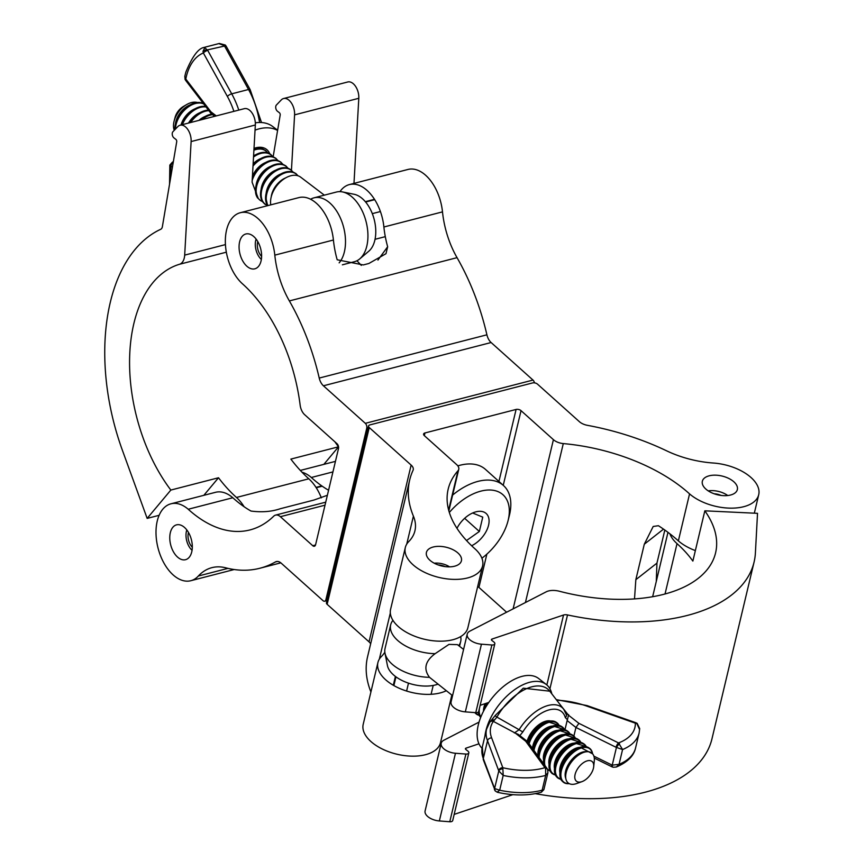 <?xml version="1.0" encoding="UTF-8"?>
<svg xmlns="http://www.w3.org/2000/svg" width="865" height="865" viewBox="0 0 865 865"><rect width="100%" height="100%" fill="white"/><g stroke="black" fill="none" stroke-linecap="round" stroke-linejoin="round"><path stroke-width="1.3" d="M457.942 552.995A17.992 9.634 13.4 0 0 439.334 546.356A17.992 9.634 13.4 0 0 426.423 552.432A17.992 9.634 13.4 0 0 429.894 560.228A17.992 9.634 13.4 0 0 448.503 566.856A17.992 9.634 13.4 0 0 461.423 560.779A17.992 9.634 13.4 0 0 457.942 552.995M733.866 481.805A17.992 9.634 13.4 0 0 715.258 475.166A17.992 9.634 13.4 0 0 702.348 481.254A17.992 9.634 13.4 0 0 705.818 489.039A17.992 9.634 13.4 0 0 724.427 495.677A17.992 9.634 13.4 0 0 737.348 489.59A17.992 9.634 13.4 0 0 733.866 481.805M689.556 493.883A39.714 21.268 13.4 0 0 730.536 508.155A39.714 21.268 13.4 0 0 758.713 494.715A39.714 21.268 13.4 0 0 751.036 477.534A39.714 21.268 13.4 0 0 713.171 463.013A71.957 38.525 -166.6 0 1 666.601 450.816A177.022 94.782 13.4 0 0 587.465 425.342A10.791 5.785 -166.6 0 1 579.388 421.688L537.5 384.136A3.601 1.925 13.4 0 0 532.559 382.936L369.917 424.899A3.601 1.925 13.4 0 0 368.555 425.98A3.601 1.925 13.4 0 0 369.247 427.537L411.145 465.089A10.791 5.785 -166.6 0 1 413.232 469.76A10.791 5.785 -166.6 0 1 413.027 470.344A177.022 94.782 13.4 0 0 409.686 479.989A177.022 94.782 13.4 0 0 413.405 516.135A71.957 38.525 -166.6 0 1 414.919 530.84A71.957 38.525 -166.6 0 1 408.788 541.544A39.714 21.268 13.4 0 0 405.317 547.545A39.714 21.268 13.4 0 0 439.02 577.442A39.714 21.268 13.4 0 0 482.584 565.959A39.714 21.268 13.4 0 0 475.328 549.156A137.438 73.59 -166.6 0 1 448.178 489.157A137.438 73.59 -166.6 0 1 457.996 470.744A10.791 5.785 13.4 0 0 458.764 469.295A10.791 5.785 13.4 0 0 456.677 464.624L424.293 435.603A3.601 1.925 -166.6 0 1 423.601 434.046A3.601 1.925 -166.6 0 1 424.953 432.965L516.091 409.448A3.601 1.925 -166.6 0 1 521.033 410.648L553.416 439.669A10.791 5.785 13.4 0 0 563.288 443.583A137.438 73.59 -166.6 0 1 688.994 493.374A137.438 73.59 -166.6 0 1 689.556 493.883L678.365 540.885A39.714 21.268 13.4 0 0 695.363 550.594M663.52 529.131L644.295 544.215L653.194 526.471L658.416 525.715A137.438 73.59 -166.6 0 1 677.803 540.376A137.438 73.59 -166.6 0 1 678.365 540.885M644.295 544.215L635.84 579.68L634.51 598.904M656.276 581.485L656.946 563.126L664.828 530.05M384.839 652.199A71.957 38.525 -166.6 0 1 381.4 656.535A39.714 21.268 13.4 0 0 377.918 662.536A39.714 21.268 13.4 0 0 400.852 688.962A39.714 21.268 13.4 0 0 446.264 690.735M377.918 662.536L363.203 724.319A39.714 21.268 13.4 0 0 396.905 754.204A39.714 21.268 13.4 0 0 440.48 742.721L451.822 695.082M409.686 479.989L367.571 656.762A177.022 94.782 13.4 0 0 370.912 691.968M368.555 425.98L326.44 602.754A3.601 1.925 13.4 0 0 327.143 604.311L369.031 641.852A10.791 5.785 -166.6 0 1 370.653 643.82M477.664 586.632A3.601 1.925 -166.6 0 1 478.929 587.411L506.598 612.225M405.317 547.545L390.591 609.328A39.714 21.268 13.4 0 0 424.304 639.224A39.714 21.268 13.4 0 0 467.868 627.741L482.584 565.959M669.91 533.824A39.574 21.193 13.4 0 0 677.025 543.631A137.438 73.59 -166.6 0 1 692.865 561.082L704.834 510.826L757.524 513.334L755.404 552.886A177.022 94.782 13.4 0 1 754.085 562.045L711.971 738.807A177.022 94.782 13.4 0 1 535.316 793.659M704.834 510.826A137.438 73.59 -166.6 0 1 715.582 552.865A137.438 73.59 -166.6 0 1 559.482 591.271A14.391 7.709 13.4 0 0 546.204 591.833L469.9 631.115A12.597 6.747 13.4 0 0 467.219 634.153L451.087 701.839A12.597 6.747 13.4 0 0 465.327 711.873L475.761 712.673A3.601 1.925 13.4 0 0 478.691 711.473L494.823 643.787A3.601 1.925 13.4 0 0 493.947 642.079L491.861 640.435A1.795 0.962 -166.6 0 1 491.428 639.581A1.795 0.962 -166.6 0 1 491.99 639.073L563.526 615.015A5.395 2.887 -166.6 0 1 567.516 614.939A177.022 94.782 13.4 0 0 754.085 562.045M467.219 634.153A12.597 6.747 13.4 0 0 481.448 644.187L491.882 644.987A3.601 1.925 13.4 0 0 494.823 643.787M454.168 814.398L512.891 794.654M441.226 743.219L425.104 810.916A12.597 6.747 13.4 0 0 439.344 820.95L449.778 821.75A3.601 1.925 13.4 0 0 452.709 820.55L468.83 752.864A3.601 1.925 -166.6 0 1 465.9 754.053L455.466 753.264A12.597 6.747 -166.6 0 1 441.226 743.219A12.597 6.747 -166.6 0 1 443.918 740.191L479.059 722.102M478.961 743.792L466.008 748.149A1.795 0.962 13.4 0 0 465.435 748.658A1.795 0.962 13.4 0 0 465.878 749.512L467.954 751.155A3.601 1.925 -166.6 0 1 468.83 752.864M480.161 705.321L488.822 702.412M586.73 761.005A12.597 6.92 128.1 0 0 575.106 774.424A12.597 6.92 128.1 0 0 581.799 781.69A12.597 6.92 128.1 0 0 582.004 781.625A12.597 6.92 128.1 0 0 593.693 766.693A12.597 6.92 128.1 0 0 586.73 761.005M576.912 783.452A19.052 10.466 -51.9 0 1 576.598 783.56A19.052 10.466 -51.9 0 1 576.285 783.668A19.052 10.466 -51.9 0 1 565.991 773.461A19.052 10.466 -51.9 0 1 581.929 753.112A19.052 10.466 -51.9 0 1 583.745 752.377A19.052 10.466 -51.9 0 1 594.287 760.984L593.693 766.693M569.051 783.528A21.095 11.591 -51.9 0 1 562.034 768.488A21.095 11.591 -51.9 0 1 580.88 748.139A21.095 11.591 -51.9 0 1 592.438 753.653M592.482 753.707A21.182 11.645 128.1 0 0 580.858 748.03A21.182 11.645 128.1 0 0 561.882 768.553A21.182 11.645 128.1 0 0 569.105 783.571M562.661 781.549A21.344 11.732 -51.9 0 1 560.217 770.91L561.223 780.1L565.353 783.322L569.257 783.647A21.42 11.775 -51.9 0 1 561.526 768.715A21.42 11.775 -51.9 0 1 580.783 747.738A21.42 11.775 -51.9 0 1 592.59 753.826L580.134 747.274A21.344 11.732 -51.9 0 1 588.979 747.933M560.661 778.987A21.095 11.591 -51.9 0 1 557.363 762.173A21.095 11.591 -51.9 0 1 575.441 743.878A21.095 11.591 -51.9 0 1 586.016 746.603M586.102 746.614A21.182 11.645 128.1 0 0 575.409 743.759A21.182 11.645 128.1 0 0 557.211 762.238A21.182 11.645 128.1 0 0 560.693 779.062M557.222 777.289A21.344 11.732 -51.9 0 1 554.768 766.649L555.773 775.84L557.514 777.819L560.79 779.279A21.42 11.775 -51.9 0 1 556.833 762.389A21.42 11.775 -51.9 0 1 575.333 743.478A21.42 11.775 -51.9 0 1 586.286 746.646L574.695 743.013L572.63 743.846A21.344 11.732 -51.9 0 1 574.663 743.024M555.222 774.726A21.095 11.591 -51.9 0 1 551.913 757.913A21.095 11.591 -51.9 0 1 570.003 739.618A21.095 11.591 -51.9 0 1 580.577 742.343M580.653 742.354A21.182 11.645 128.1 0 0 569.97 739.499A21.182 11.645 128.1 0 0 551.762 757.978A21.182 11.645 128.1 0 0 555.254 774.802M555.33 774.986A21.42 11.775 -51.9 0 1 551.394 758.129A21.42 11.775 -51.9 0 1 569.894 739.218A21.42 11.775 -51.9 0 1 580.848 742.386M549.772 770.466A21.095 11.591 -51.9 0 1 547.61 769.428L547.08 768.542A3.601 2.573 -35.9 0 1 547.361 769.082M545.047 765.741A21.095 11.591 -51.9 0 1 564.553 735.358A21.095 11.591 -51.9 0 1 575.128 738.083M575.214 738.094A21.182 11.645 128.1 0 0 564.521 735.239A21.182 11.645 128.1 0 0 544.842 765.449M547.675 769.591A21.182 11.645 128.1 0 0 549.805 770.542M549.88 770.715A21.42 11.775 -51.9 0 1 547.804 769.926M544.377 764.822A21.42 11.775 -51.9 0 1 564.445 734.958A21.42 11.775 -51.9 0 1 575.398 738.126M539.1 757.535A21.095 11.591 -51.9 0 1 559.114 731.098A21.095 11.591 -51.9 0 1 569.689 733.823M569.765 733.834A21.182 11.645 128.1 0 0 559.082 730.979A21.182 11.645 128.1 0 0 538.982 757.372M538.711 756.994A21.42 11.775 -51.9 0 1 559.006 730.698A21.42 11.775 -51.9 0 1 569.959 733.866M533.965 750.442A21.095 11.591 -51.9 0 1 553.665 726.838A21.095 11.591 -51.9 0 1 564.24 729.563M564.326 729.573A21.182 11.645 128.1 0 0 553.643 726.719A21.182 11.645 128.1 0 0 533.867 750.312M533.629 749.987A21.42 11.775 -51.9 0 1 553.568 726.438A21.42 11.775 -51.9 0 1 564.521 729.606M529.11 743.749A21.095 11.591 -51.9 0 1 548.226 722.578A21.095 11.591 -51.9 0 1 558.801 725.292M558.887 725.313A21.182 11.645 128.1 0 0 548.194 722.459A21.182 11.645 128.1 0 0 529.023 743.63M528.807 743.338A21.42 11.775 -51.9 0 1 548.118 722.178A21.42 11.775 -51.9 0 1 559.071 725.346M488.671 702.456A21.182 11.645 128.1 0 0 488.065 703.515M486.617 705.743A21.42 11.775 -51.9 0 1 488.26 702.596M480.886 716.901A21.095 11.591 -51.9 0 1 479.448 708.284M479.188 709.408A21.182 11.645 128.1 0 0 480.843 717.02M480.735 717.301A21.42 11.775 -51.9 0 1 478.81 710.998M479.015 715.074A21.095 11.591 -51.9 0 1 475.447 712.652M475.307 712.641A21.182 11.645 128.1 0 0 479.048 715.15M479.124 715.323A21.42 11.775 -51.9 0 1 474.961 712.609M452.557 695.655L429.505 677.317C423.266 668.991 425.147 661.109 435.138 653.67L448.978 644.393L457.434 644.641L463.575 649.442M392.948 620.346L392.742 620.616A35.984 19.268 13.4 0 0 390.677 624.833A35.984 19.268 13.4 0 0 399.511 641.971A35.984 19.268 13.4 0 0 435.138 653.67M458.688 645.625A35.984 19.268 13.4 0 0 460.677 641.506A35.984 19.268 13.4 0 0 460.731 636.813L460.688 636.575M390.677 624.833L385.044 648.48A35.984 19.268 13.4 0 0 384.99 653.172A35.984 19.268 13.4 0 0 393.878 665.618A35.984 19.268 13.4 0 0 429.505 677.317M384.99 653.172L387.433 665.542A30.578 16.37 13.4 0 0 394.981 676.116A30.578 16.37 13.4 0 0 437.906 684.183M550.691 720.988A19.538 10.737 128.1 0 0 537.219 726.038A19.538 10.737 128.1 0 0 528.98 736.548A19.538 10.737 128.1 0 0 527.099 741.283M527.239 741.391A17.992 9.893 -51.9 0 1 527.25 741.359A17.992 9.893 -51.9 0 1 529.11 736.31M537.003 726.211A17.992 9.893 -51.9 0 1 547.956 721.551M564.975 729.703L567.148 720.577A3.601 1.979 -51.9 0 1 567.44 719.734L565.299 717.55A33.065 18.176 128.1 0 0 547.523 710.36A33.065 18.176 128.1 0 0 522.914 731.801L520.525 734.818M497.256 792.081L499.678 790.221A62.085 33.248 13.4 0 0 542.16 790.188L545.674 775.408A62.085 33.248 -166.6 0 1 503.192 775.44L499.678 790.221L494.596 788.534L498.791 770.942L487.525 740.743A59.328 31.767 -166.6 0 1 486.541 729.282L482.313 747.025A59.328 31.767 13.4 0 0 483.297 758.475L494.596 788.534A3.601 3.298 139.2 0 0 495.321 791.032L497.429 792.297C513.648 795.865 528.299 795.832 541.393 792.221L542.16 790.188L543.89 789.594L547.902 772.769L545.674 775.408L545.599 768.574L525.693 741.24L515.281 733.087L493.374 721.388A55.728 29.843 13.4 0 0 491.666 737.932L502.825 767.731L503.192 775.44L498.791 770.942A3.601 2.163 -10.5 0 1 502.781 768.866M573.928 735.91L575.939 727.465L578.901 723.345L618.54 742.927L622.573 749.544L616.042 747.284A3.601 1.189 -63.7 0 1 618.54 742.927A56.69 30.351 13.4 0 0 635.364 723.162A3.601 0.584 -70.6 0 1 635.851 722.718L587.054 705.58L556.26 699.601M560.596 705.224L568.489 715.193L578.901 723.345M514.351 732.969L519.108 729.725A36.579 20.111 -51.9 0 1 563.699 709.235L549.751 691.178A42.266 23.236 128.1 0 0 496.91 717.096L519.108 729.725A3.601 0.606 31.6 0 0 522.914 731.801M593.877 756.151L612.225 765.168L619.059 764.325L616.334 767.017L613.166 767.266A3.601 1.622 103.5 0 1 612.225 765.168L616.421 747.522A3.601 0.692 -52.1 0 1 619.502 743.716M639.116 733.087L635.591 747.868A62.085 33.248 13.4 0 1 619.059 764.325L622.573 749.544A62.085 33.248 -166.6 0 0 639.116 733.087L639.7 728.611L637.181 723.389L635.851 722.718M639.592 729.573L636.943 723.745L586.567 706.024A55.728 29.843 13.4 0 0 556.746 700.239M489.731 722.275L495.342 715.366A3.601 0.789 -150.5 0 0 496.91 717.096L493.374 721.388A3.601 2.973 35.1 0 0 489.731 722.275L486.541 729.282M566.326 714.631L566.391 714.728A3.601 2.79 164.3 0 0 566.002 713.949L568.651 714.706M498.683 770.531A3.601 2.855 -20.5 0 1 502.825 767.731A56.69 30.351 13.4 0 0 544.874 767.698A3.601 2.573 -35.9 0 1 547.08 768.542L527.726 741.846L525.693 741.24M493.98 719.853L491.233 720.177M494.456 788.274A3.601 2.855 159.5 0 0 494.531 789.68L494.531 789.68A3.601 2.855 159.5 0 0 494.812 790.21M495.321 791.032L483.373 759.892A3.601 2.865 158.8 0 0 483.384 759.903L482.313 747.025M611.815 765.017A3.601 1.189 116.3 0 0 612.009 766.844L594.287 758.097M545.599 768.574A3.601 2.044 -25.2 0 1 547.61 769.439L547.902 772.769M515.281 733.087L518.33 734.417L527.445 741.543M567.44 719.734L568.489 715.193M563.699 709.235L566.391 714.728A3.601 2.79 164.3 0 1 565.299 717.55M551.838 693.871A44.969 24.717 128.1 0 0 546.291 684.507L538.722 678.571A44.969 24.717 128.1 0 0 505.106 685.177A44.969 24.717 128.1 0 0 478.28 724.989A44.969 24.717 128.1 0 0 482.054 748.322M546.291 684.507A44.969 24.717 128.1 0 0 512.675 691.103A44.969 24.717 128.1 0 0 485.86 730.914A44.969 24.717 128.1 0 0 484.941 735.985M449.551 566.856A14.035 7.515 13.4 0 0 434.262 563.212M445.216 566.618A10.791 5.785 13.4 0 0 438.241 564.953M406.604 691.038L408.485 683.145M393.867 685.577L395.954 676.841M727.735 495.526A16.316 8.737 13.4 0 0 708.24 490.877M714.166 493.774A10.791 5.785 -166.6 0 1 721.151 495.44M246.817 266.182A17.992 10.672 -104.5 0 0 254.829 268.82A17.992 10.672 -104.5 0 0 261.598 255.11A17.992 10.672 -104.5 0 0 253.856 236.632A17.992 10.672 -104.5 0 0 245.844 233.983A17.992 10.672 -104.5 0 0 239.075 247.704A17.992 10.672 -104.5 0 0 246.817 266.182M177.52 557.049A17.992 10.672 -104.5 0 0 185.532 559.698A17.992 10.672 -104.5 0 0 192.3 545.977A17.992 10.672 -104.5 0 0 184.559 527.499A17.992 10.672 -104.5 0 0 176.547 524.85A17.992 10.672 -104.5 0 0 169.778 538.571A17.992 10.672 -104.5 0 0 177.52 557.049M173.108 574.89A39.714 23.571 -104.5 0 0 190.797 580.718A39.714 23.571 -104.5 0 0 198.366 576.004A71.957 42.699 75.5 0 1 211.903 567.656A71.957 42.699 75.5 0 1 225.776 567.829A177.022 105.043 -104.5 0 0 259.911 568.24A177.022 105.043 -104.5 0 0 275.416 561.947A10.791 6.401 75.5 0 1 276.368 561.569A10.791 6.401 75.5 0 1 281.179 563.147L323.067 600.688A3.601 2.13 -104.5 0 0 324.667 601.218A3.601 2.13 -104.5 0 0 325.91 599.661L366.76 428.207A3.601 2.13 -104.5 0 0 365.322 423.331L323.423 385.79A10.791 6.401 75.5 0 1 319.228 378.07A177.022 105.043 -104.5 0 0 289.364 300.923A71.957 42.699 75.5 0 1 274.81 255.143A39.714 23.571 -104.5 0 0 240.308 212.714A39.714 23.571 -104.5 0 0 225.354 242.643A39.714 23.571 -104.5 0 0 242.027 283.417A137.438 81.559 75.5 0 1 300.155 405.188A10.791 6.401 -104.5 0 0 304.675 414.713L337.047 443.734A3.601 2.13 75.5 0 1 338.485 448.611L315.606 544.68A3.601 2.13 75.5 0 1 314.363 546.248A3.601 2.13 75.5 0 1 312.752 545.718L280.379 516.697A10.791 6.401 -104.5 0 0 275.567 515.107A10.791 6.401 -104.5 0 0 273.708 516.189A137.438 81.559 75.5 0 1 250.017 529.921A137.438 81.559 75.5 0 1 188.786 509.755A137.438 81.559 75.5 0 1 188.224 509.247L232.815 497.743A39.714 23.571 -104.5 0 0 215.547 492.304L170.956 503.798A39.714 23.571 -104.5 0 0 156.024 534.073A39.714 23.571 -104.5 0 0 173.108 574.89M327.37 495.277L313.973 500.046L280.325 508.717C271.545 511.702 261.771 512.469 251.001 511.053A137.438 81.559 75.5 0 1 233.377 498.251A137.438 81.559 75.5 0 1 232.815 497.743M328.57 490.25A137.438 81.559 75.5 0 1 311.887 477.999A137.438 81.559 75.5 0 1 311.324 477.491L332.939 471.912M377.929 260.084L387.661 246.752L385.985 253.694L368.858 263.49L363.246 264.939L337.177 259.77A71.957 42.699 75.5 0 1 333.414 240.016A39.714 23.571 -104.5 0 0 298.912 197.598L240.308 212.714M387.661 246.752A71.957 42.699 75.5 0 1 383.887 226.998A39.714 23.571 -104.5 0 0 349.384 184.58A39.714 23.571 -104.5 0 0 339.967 191.641M534.451 382.86A3.601 2.13 -104.5 0 0 533.002 380.07L491.115 342.529A10.791 6.401 75.5 0 1 486.909 334.809A177.022 105.043 -104.5 0 0 457.044 257.662A71.957 42.699 75.5 0 1 442.491 211.882A39.714 23.571 -104.5 0 0 407.988 169.454L349.384 184.58M356.921 260.776A137.438 81.559 75.5 0 1 361.289 265.393M311.324 477.491A39.714 23.571 -104.5 0 0 302.004 472.214M188.224 509.247A39.714 23.571 -104.5 0 0 170.956 503.798M258.278 198.539L252.093 182.18L255.337 124.992A12.597 7.471 -104.5 0 0 244.33 108.666L180.115 125.23A12.597 7.471 -104.5 0 0 177.812 126.625L172.924 131.729A3.601 2.13 -104.5 0 0 172.297 134.821A3.601 2.13 -104.5 0 0 173.952 137.913L175.887 139.395A1.795 1.07 75.5 0 1 176.709 141.774L162.382 226.641A5.395 3.2 75.5 0 1 160.771 229.257A177.022 105.043 -104.5 0 0 122.387 450.254L147.158 518.394L170.838 490.066A137.438 81.559 75.5 0 1 129.707 355.115A137.438 81.559 75.5 0 1 179.477 264.279A14.391 8.542 -104.5 0 0 184.678 255.121L191.122 141.557A12.597 7.471 -104.5 0 0 180.115 125.23M244.114 506.739A39.574 23.485 -104.5 0 0 236.459 497.462A137.438 81.559 75.5 0 1 218.51 477.761L170.838 490.066M323.856 464.354L338.529 446.805L290.856 459.099A137.438 81.559 -104.5 0 0 308.805 478.799A39.574 23.485 75.5 0 1 321.337 497.84M338.529 446.805A137.438 81.559 75.5 0 1 334.874 441.788M353.98 183.391L358.802 98.296A12.597 7.471 -104.5 0 0 347.795 81.97L283.579 98.534A12.597 7.471 75.5 0 1 294.587 114.861L291.451 170.2M273.145 156.792L280.184 115.077A1.795 1.07 -104.5 0 0 279.352 112.699L277.416 111.217A3.601 2.13 75.5 0 1 275.773 108.125A3.601 2.13 75.5 0 1 276.389 105.033L281.276 99.929A12.597 7.471 75.5 0 1 283.579 98.534M159.128 515.313L147.158 518.394M218.51 477.761L203.837 495.321M174.135 121.024L175.098 117.359A12.597 8.099 -52.7 0 1 183.369 106.482L186.645 104.579A19.052 12.251 127.3 0 0 174.135 121.024A19.052 12.251 127.3 0 0 173.735 122.862A19.052 12.251 127.3 0 0 174.254 130.334M197.371 102.513A19.052 12.251 127.3 0 0 186.645 104.579M203.459 103.595A21.42 13.775 127.3 0 0 193.23 103.476A21.42 13.775 127.3 0 0 175.065 125.76A21.42 13.775 127.3 0 0 174.838 127.652A21.42 13.775 127.3 0 0 174.795 129.772L174.838 127.652M205.665 106.482A21.42 13.775 127.3 0 0 198.269 107.314A21.42 13.775 127.3 0 0 181.401 124.895M203.307 111.153L208.465 110.125A21.42 13.775 127.3 0 0 203.307 111.153A21.42 13.775 127.3 0 0 189.446 122.819M208.357 114.98L211.741 114.115A21.42 13.775 127.3 0 0 208.357 114.98A21.42 13.775 127.3 0 0 200.107 120.073M261.111 147.385A21.42 13.775 127.3 0 0 261.035 147.32A21.344 13.732 127.3 0 1 262.571 148.964M266.15 151.224A21.42 13.775 127.3 0 0 253.942 149.429L262.106 148.834L265.587 150.478L267.815 152.856M271.199 155.062A21.42 13.775 127.3 0 0 258.786 153.343A21.42 13.775 127.3 0 0 253.575 156.046M276.238 158.901A21.42 13.775 127.3 0 0 263.825 157.181A21.42 13.775 127.3 0 0 253.077 164.772M281.276 162.728A21.42 13.775 127.3 0 0 268.864 161.009A21.42 13.775 127.3 0 0 252.342 177.725M286.326 166.567A21.42 13.775 127.3 0 0 273.913 164.847A21.42 13.775 127.3 0 0 255.748 187.121A21.42 13.775 127.3 0 0 255.521 189.024A21.42 13.775 127.3 0 0 257.705 198.074M291.364 170.405A21.42 13.775 127.3 0 0 278.952 168.686A21.42 13.775 127.3 0 0 260.798 190.96A21.42 13.775 127.3 0 0 260.56 192.863A21.42 13.775 127.3 0 0 265.533 204.367M296.403 174.233A21.42 13.775 127.3 0 0 283.99 172.524A21.42 13.775 127.3 0 0 265.836 194.798A21.42 13.775 127.3 0 0 265.598 196.701A21.42 13.775 127.3 0 0 267.718 205.643M324.332 195.155L300.728 177.206A21.593 13.883 127.3 0 0 283.277 179.423A21.593 13.883 127.3 0 0 270.832 198.723A21.593 13.883 127.3 0 0 270.767 204.854M339.145 262.852A35.984 21.355 -104.5 0 0 344.605 231.788A35.984 21.355 -104.5 0 0 328.203 201.621A35.984 21.355 -104.5 0 0 313.973 197.836A35.984 21.355 -104.5 0 0 310.6 199.242M342.378 264.82L354.38 261.717A35.984 21.355 -104.5 0 0 359.754 258.884A35.984 21.355 -104.5 0 0 367.355 227.949A35.984 21.355 -104.5 0 0 350.639 195.836A35.984 21.355 -104.5 0 0 342.475 191.922A35.984 21.355 -104.5 0 0 336.409 192.041L313.973 197.836M359.754 258.884L368.814 251.196A30.578 18.143 -104.5 0 0 375.28 224.9A30.578 18.143 -104.5 0 0 361.073 197.598A30.578 18.143 -104.5 0 0 354.131 194.279L342.475 191.922M259.705 122.484L259.197 120.365L260.57 119.792L250.147 89.625A3.601 1.157 -29.3 0 0 248.536 89.495L224.543 46.04A3.601 1.157 -28.9 0 1 226.154 46.18L250.147 89.625M205.037 47.164L204.421 47.38L207.719 50.386A3.601 1.157 151.1 0 0 203.372 52.981L202.983 51.392L205.037 47.164L219.364 43.466L225.322 45.034L224.197 45.575L218.877 43.628M204.421 47.38L204.421 47.38C198.561 48.018 192.354 56.29 185.824 72.195L184.807 76.358L185.791 79.029A3.601 1.687 142.5 0 0 185.737 80.488L211.136 113.607L214.639 116.321M173.227 162.393A3.601 2.725 106.3 0 0 171.032 166.415L169.832 165.085L169.551 184.159M224.543 46.04L207.513 49.878A3.601 1.73 166.2 0 0 202.983 51.392M185.132 78.218A3.601 2.152 155.3 0 0 185.121 79.461L185.737 80.488M173.27 162.166A3.601 3.157 118.3 0 0 170.329 165.918M233.896 111.358A55.728 33.075 -104.5 0 0 227.376 96.437L203.372 52.981A56.69 33.638 -104.5 0 0 185.791 79.029L210.984 111.888L211.136 113.607M255.045 130.15A44.969 28.934 -52.7 0 1 259.078 128.863A44.969 28.934 -52.7 0 1 277.589 130.453M255.326 122.852A44.969 28.934 -52.7 0 1 272.745 126.539L277.622 130.247M254.007 148.391A23.031 14.813 -52.7 0 1 255.889 147.796A23.031 14.813 -52.7 0 1 266.474 149.342A23.031 14.813 -52.7 0 1 269.75 153.732M262.333 147.504A23.031 14.813 -52.7 0 1 263.003 149.104M186.808 529.942A14.035 8.326 -104.5 0 0 186.429 531.24A14.035 8.326 -104.5 0 0 192.062 550.281M188.494 532.462A10.791 6.401 -104.5 0 0 188.354 532.97A10.791 6.401 -104.5 0 0 192.311 547.253M322.213 486.206L316.244 487.741M256.105 239.075A14.035 8.326 -104.5 0 0 255.726 240.373A14.035 8.326 -104.5 0 0 261.349 259.413M257.781 241.595A10.791 6.401 -104.5 0 0 257.651 242.103A10.791 6.401 -104.5 0 0 261.598 256.386M374.729 199.664L365.614 202.021M380.416 211.547L372.307 213.644M456.98 528.331A21.593 12.975 -48.1 0 1 473.977 512.448A21.593 12.975 -48.1 0 1 475.966 511.821A21.593 12.975 -48.1 0 1 488.952 523.12A21.593 12.975 -48.1 0 1 471.63 545.75M481.902 558.228A46.775 28.113 131.9 0 0 508.058 520.698A46.775 28.113 131.9 0 0 480.897 491.125A46.775 28.113 131.9 0 0 449.335 512.48M452.622 495.083A53.965 32.438 -48.1 0 1 478.021 481.373A53.965 32.438 -48.1 0 1 503.473 485.525A53.965 32.438 -48.1 0 1 509.366 515.497L508.058 520.698M457.834 465.878A53.965 32.438 -48.1 0 1 460.029 465.251A53.965 32.438 -48.1 0 1 485.492 469.403L503.473 485.525M472.69 513.01L482.757 517.14L479.351 531.478L466.527 540.538M464.646 518.308L479.351 531.478M563.288 443.583L525.423 602.527M413.405 516.135L406.734 544.128M390.32 613.026L379.346 659.108M457.996 470.744L448.632 510.026M424.953 432.965L424.326 435.636M516.091 409.448L498.932 481.459M521.033 410.648L503.246 485.319M486.854 554.151L478.929 587.411M553.416 439.669L513.107 608.874M369.247 427.537L327.143 604.311M411.145 465.089L369.031 641.852M656.946 563.126L635.84 579.68M677.025 543.631L665.034 593.985M481.448 644.187L465.327 711.873M491.882 644.987L475.761 712.673M491.99 639.073L491.698 640.295M455.466 753.264L439.344 820.95M465.9 754.053L449.778 821.75M466.008 748.149L465.716 749.371M563.526 615.015L546.853 684.972M567.516 614.939L549.924 688.767M565.807 778.457A17.732 9.742 -51.9 0 1 568.792 763.73A17.732 9.742 -51.9 0 1 581.961 752.269A17.732 9.742 -51.9 0 1 586.73 751.728M559.925 772.802A17.732 9.742 -51.9 0 1 576.523 748.009A17.732 9.742 -51.9 0 1 579.842 747.382M554.487 768.542A17.732 9.742 -51.9 0 1 571.073 743.749A17.732 9.742 -51.9 0 1 574.392 743.111M549.048 764.282A17.732 9.742 -51.9 0 1 565.634 739.488A17.732 9.742 -51.9 0 1 568.954 738.851M543.598 760.021A17.732 9.742 -51.9 0 1 560.196 735.218A17.732 9.742 -51.9 0 1 563.504 734.59M538.16 755.761A17.732 9.742 -51.9 0 1 554.746 730.957A17.732 9.742 -51.9 0 1 558.066 730.33M532.505 748.43A17.732 9.742 -51.9 0 1 549.307 726.697A17.732 9.742 -51.9 0 1 552.627 726.07M527.445 741.554A17.732 9.742 -51.9 0 1 543.858 722.437A17.732 9.742 -51.9 0 1 547.177 721.81M483.503 711.225A17.732 9.742 -51.9 0 1 485.157 703.645M565.991 773.461L566.197 772.445A17.689 9.72 -51.9 0 1 580.988 753.545L581.929 753.112M580.134 747.274L575.549 749.285A17.689 9.72 -51.9 0 0 560.747 768.185L560.217 770.91A21.344 11.732 -51.9 0 1 578.069 748.106A21.344 11.732 -51.9 0 1 580.112 747.284M554.768 766.649A21.344 11.732 -51.9 0 1 572.63 743.846L570.111 745.024A17.689 9.72 -51.9 0 0 555.308 763.925L554.768 766.649M551.784 773.029A21.344 11.732 -51.9 0 1 549.329 762.389A21.344 11.732 -51.9 0 1 567.18 739.586A21.344 11.732 -51.9 0 1 569.224 738.764M555.352 775.018L552.065 773.559L550.335 771.569L549.329 762.389L549.87 759.665A17.689 9.72 -51.9 0 1 564.661 740.764L569.257 738.753A21.344 11.732 -51.9 0 1 578.101 739.413M543.707 763.882A21.344 11.732 -51.9 0 1 543.88 758.129A21.344 11.732 -51.9 0 1 561.742 735.326A21.344 11.732 -51.9 0 1 563.775 734.504M543.674 763.849L544.42 755.404A17.689 9.72 -51.9 0 1 559.223 736.493L563.807 734.493A21.344 11.732 -51.9 0 1 572.652 735.153M570.003 733.877L558.368 730.233L553.773 732.233A17.689 9.72 -51.9 0 0 538.982 751.144L538.116 756.183A21.344 11.732 -51.9 0 1 538.441 753.869A21.344 11.732 -51.9 0 1 556.292 731.066A21.344 11.732 -51.9 0 1 558.336 730.244A21.344 11.732 -51.9 0 1 567.213 730.893M564.564 729.617L552.919 725.962L548.334 727.973A17.689 9.72 -51.9 0 0 533.532 746.873L533.078 749.22A21.344 11.732 -51.9 0 1 550.854 726.795A21.344 11.732 -51.9 0 1 552.897 725.984A21.344 11.732 -51.9 0 1 561.763 726.632M528.277 742.592A21.344 11.732 -51.9 0 1 545.415 722.535A21.344 11.732 -51.9 0 1 547.448 721.713A21.344 11.732 -51.9 0 1 556.325 722.362M528.137 742.408A17.689 9.72 -51.9 0 1 542.896 723.713L547.48 721.702L559.114 725.346M484.443 709.462A21.344 11.732 -51.9 0 1 487.146 702.975M484.324 709.678L484.551 708.521A17.689 9.72 -51.9 0 1 486.335 703.245M480.713 717.355A21.344 11.732 -51.9 0 1 478.291 712.1L480.637 717.55M475.577 713.365A21.344 11.732 -51.9 0 1 474.788 712.598M574.728 743.003A21.344 11.732 -51.9 0 1 583.54 743.673M616.042 747.284L575.939 727.465L567.148 720.577M491.666 737.932A3.601 2.855 -20.5 0 0 487.525 740.743L483.297 758.475A3.601 2.865 158.8 0 0 483.373 759.892M198.366 576.004L227.971 568.37M383.887 226.998L442.491 211.882M289.364 300.923L457.044 257.662M274.81 255.143L333.414 240.016M312.752 545.718L315.509 545.004M280.379 516.697L325.013 505.182M275.416 561.947L277.384 561.439M325.91 599.661L327.262 599.304M366.76 428.207L368.112 427.861M365.322 423.331L533.002 380.07M323.423 385.79L491.115 342.529M319.228 378.07L486.909 334.809M236.459 497.462L308.805 478.799M191.122 141.557L255.337 124.992M294.587 114.861L358.802 98.296M179.477 264.279L226.338 252.191M184.678 255.121L225.441 244.6M190.019 104.946A17.689 11.386 127.3 0 0 175.53 123.154A17.689 11.386 127.3 0 0 175.39 124.182M203.751 103.973A21.344 13.732 127.3 0 0 186.981 107.92A21.344 13.732 127.3 0 0 175.736 126.204A21.344 13.732 127.3 0 0 175.444 129.09M195.068 108.785A17.689 11.386 127.3 0 0 181.023 124.992M206.043 106.968A21.344 13.732 127.3 0 0 182.331 124.657M200.107 112.612A17.689 11.386 127.3 0 0 188.548 123.046M208.887 110.677A21.344 13.732 127.3 0 0 190.624 122.516M205.146 116.451A17.689 11.386 127.3 0 0 198.95 120.365M212.422 114.634A21.344 13.732 127.3 0 0 201.869 119.619M267.62 152.791A21.344 13.732 127.3 0 0 253.899 150.196M255.575 154.803A17.689 11.386 127.3 0 0 253.586 155.743M272.659 156.63A21.344 13.732 127.3 0 0 253.521 157.03M260.625 158.641A17.689 11.386 127.3 0 0 253.131 163.777M277.708 160.468A21.344 13.732 127.3 0 0 253.002 166.091M265.663 162.479A17.689 11.386 127.3 0 0 252.418 176.341M282.747 164.307A21.344 13.732 127.3 0 0 266.734 162.75A21.344 13.732 127.3 0 0 252.191 180.396M270.702 166.318A17.689 11.386 127.3 0 0 256.213 184.526A17.689 11.386 127.3 0 0 256.072 185.553M287.786 168.134A21.344 13.732 127.3 0 0 270.28 167.442A21.344 13.732 127.3 0 0 256.418 187.575A21.344 13.732 127.3 0 0 262.398 201.523M275.751 170.146A17.689 11.386 127.3 0 0 261.262 188.354A17.689 11.386 127.3 0 0 261.122 189.381M292.835 171.973A21.344 13.732 127.3 0 0 275.319 171.281A21.344 13.732 127.3 0 0 261.457 191.414A21.344 13.732 127.3 0 0 267.436 205.362M280.79 173.984A17.689 11.386 127.3 0 0 266.301 192.192A17.689 11.386 127.3 0 0 266.161 193.219M285.634 177.898A17.689 11.386 127.3 0 0 271.351 196.031A17.689 11.386 127.3 0 0 271.232 196.842M297.809 175.725A21.344 13.732 127.3 0 0 280.303 175.152A21.344 13.732 127.3 0 0 266.496 195.241A21.344 13.732 127.3 0 0 268.042 205.567M210.984 111.888L216.272 115.899M172.481 166.837L171.032 166.415A56.69 33.638 -104.5 0 0 170.383 179.282M259.197 120.365A59.328 35.206 -104.5 0 0 248.536 89.495L231.712 93.842A59.328 35.206 75.5 0 1 238.783 110.093M207.719 50.386L231.712 93.842A3.601 1.157 151.1 0 0 227.376 96.437M458.764 469.295L448.859 510.858M758.713 494.715L754.323 513.183M667.975 532.353L652.643 596.72M549.902 770.758L547.848 770.077M479.145 715.366L474.582 712.587M459.542 646.285L460.677 641.506M563.807 734.493L575.441 738.137M569.257 738.753L580.891 742.397M582.004 781.625L576.598 783.56M635.591 747.868C633.926 755.859 627.514 762.249 616.334 767.017M495.342 715.366L523.26 688.183L549.751 691.178M543.89 789.594L541.393 792.221M612.009 766.844L613.166 767.266M431.094 694.292L433.203 685.437M393.305 685.242L395.402 676.441M190.797 580.718L234.177 569.527M300.317 470.43L335.447 461.369M275.567 515.107L325.727 502.176M259.911 568.24L280.822 562.845M324.667 601.218L326.948 600.634M193.23 103.476L201.588 102.805L203.307 103.4M198.269 107.314L205.632 106.427M261.381 147.353L262.776 149.029M258.786 153.343L267.144 152.662L270.637 154.316L272.864 156.695M263.825 157.181L272.194 156.5L275.675 158.154L277.903 160.533M268.864 161.009L277.232 160.339L280.714 161.993L282.942 164.372M273.913 164.847L282.271 164.177L285.764 165.821L287.991 168.199M278.952 168.686L287.321 168.005L290.802 169.659L293.03 172.038M283.99 172.524L292.359 171.843L295.841 173.497L298.025 175.79M265.598 196.701L267.642 205.665M260.56 192.863L262.138 201.102L264.668 204.021L267.555 205.535M255.521 189.024L257.467 197.858M172.513 162.047L173.324 161.842M261.479 122.462L260.57 119.792M226.154 46.18L225.322 45.034M184.807 76.358L185.121 79.461M172.513 162.058L169.832 165.085M321.78 485.903L316.017 487.384M374.502 199.307L365.333 201.675M385.303 236.653L375.032 239.302"/></g></svg>

